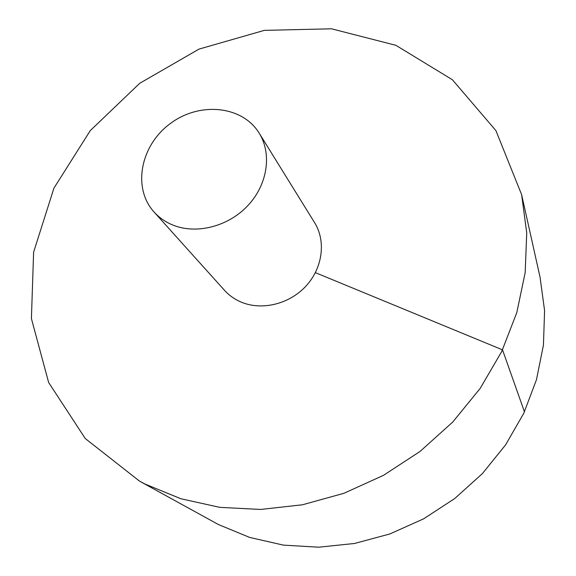 <?xml version="1.0" encoding="UTF-8"?>
<svg xmlns="http://www.w3.org/2000/svg" width="576" height="576" viewBox="0 0 576 576"><rect width="100%" height="100%" fill="white"/><g stroke="black" fill="none" stroke-linecap="round" stroke-linejoin="round"><path stroke-width="0.86" d="M139.572 481.169L218.376 524.513L249.703 537.444L283.457 545.126L318.744 547.2L354.571 543.47L389.887 533.945L423.634 518.825L454.766 498.514L482.357 473.623L505.577 444.91L523.771 413.273L536.479 379.678L543.434 345.139L544.586 310.658L540.05 277.186L521.633 194.688L495.922 130.63L452.412 79.762L395.885 45.31L331.502 28.8L264.312 30.37L198.965 49.118L139.694 83.318L90.252 130.637L53.95 188.107L33.61 252.166L31.414 318.593L48.643 382.507L85.277 438.538L139.572 481.169L145.015 484.063L180.878 498.744L219.787 507.355L260.705 509.45L302.458 504.778L343.793 493.344L383.429 475.38L420.113 451.39L452.678 422.107L480.146 388.462L501.71 351.533L516.823 312.502L525.182 272.57L526.73 232.934L521.633 194.688M154.037 211.982L224.467 290.297C228.946 295.25 234.338 299.11 240.646 301.874C261.266 310.91 289.008 304.402 305.806 286.25C322.675 268.164 326.182 241.2 314.626 222.696L259.178 133.15C242.244 105.437 199.174 101.527 170.028 123.775C140.508 145.519 132.185 187.963 154.037 211.982C159.055 217.534 165.154 221.825 172.346 224.849C195.847 234.756 228.002 226.771 247.766 205.697C267.61 184.68 272.146 153.871 259.178 133.15M524.448 411.826L502.517 349.848L315.382 272.65"/></g></svg>

